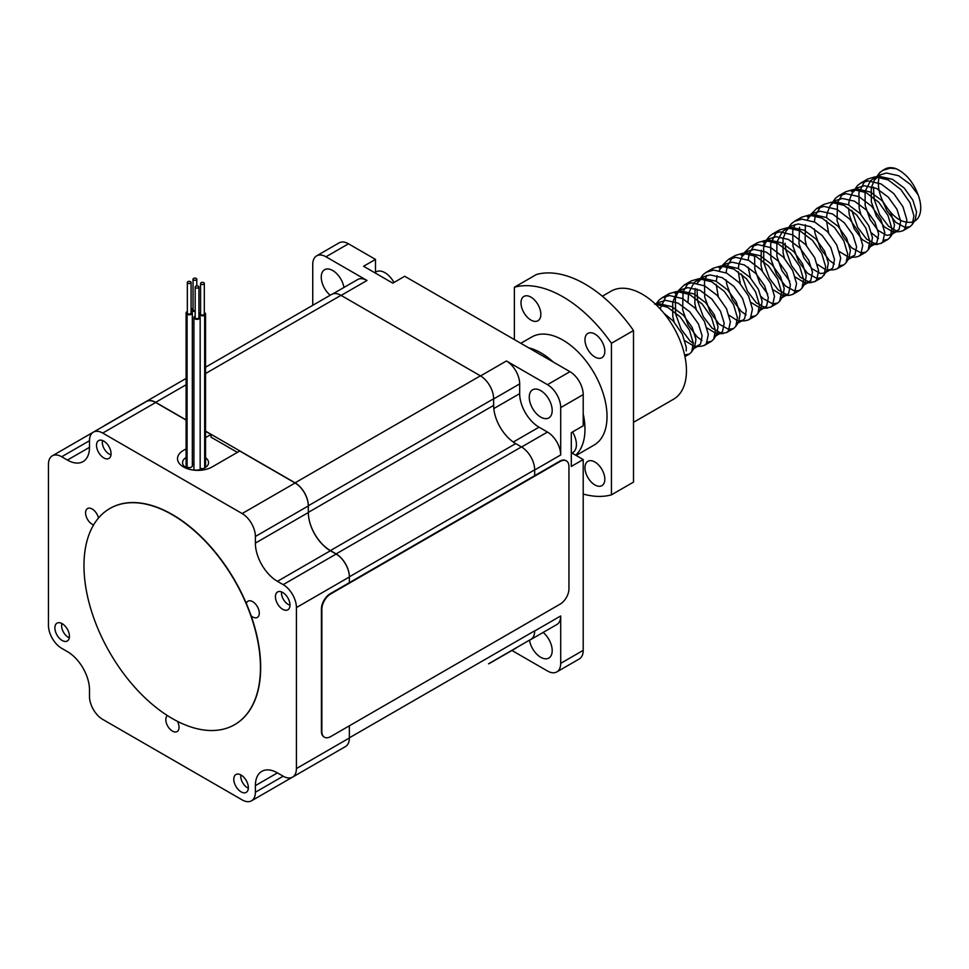 <?xml version="1.0" encoding="UTF-8"?>
<svg xmlns="http://www.w3.org/2000/svg" width="969" height="969" viewBox="0 0 969 969"><rect width="100%" height="100%" fill="white"/><g stroke="black" fill="none" stroke-linecap="round" stroke-linejoin="round"><path stroke-width="1.45" d="M529.558 640.109A18.714 10.804 -120 0 0 530.794 639.564L556.824 624.545A18.714 10.804 -120 0 0 560.7 615.969L560.7 663.353A18.714 10.804 60 0 1 556.824 671.917L579.329 658.932A18.714 10.804 60 0 0 583.205 650.356L583.205 459.548L571.928 453.032M312.745 305.32L312.745 264.428A18.714 10.804 60 0 1 316.621 255.864L339.114 242.868A18.714 10.804 60 0 1 348.477 243.8L375.487 259.401L375.487 272.228M375.487 259.401L363.581 266.269L392.808 283.154L404.715 276.274L569.966 371.672A18.714 10.804 60 0 1 583.205 394.601L583.205 425.791L571.298 432.671L571.298 466.428L583.205 459.548M488.533 663.801A18.714 10.804 -120 0 0 489.757 663.256L515.799 648.237A18.714 10.804 -120 0 0 516.889 647.437M556.824 671.917A18.714 10.804 60 0 1 547.473 670.996L511.923 650.465M543.124 632.454A16.219 9.363 60 0 1 551.724 646.614A16.219 9.363 60 0 1 548.829 658.072A16.219 9.363 60 0 1 540.714 657.261A16.219 9.363 60 0 1 529.474 640.17M547.473 432.053L539.03 427.172A27.374 15.807 60 0 1 519.675 393.644L519.675 383.906A18.714 10.804 -120 0 0 506.436 360.977L547.473 384.669A18.714 10.804 60 0 1 560.7 407.598L560.7 454.97A18.714 10.804 -120 0 0 547.473 432.053L521.576 447M540.714 390.604A16.219 9.363 60 0 1 551.313 404.897A16.219 9.363 60 0 1 548.829 417.905A16.219 9.363 60 0 1 532.611 408.53A16.219 9.363 60 0 1 532.611 389.804A16.219 9.363 60 0 1 540.714 390.604M316.621 255.864A18.714 10.804 60 0 1 325.972 256.785L367.009 280.477A18.714 10.804 -120 0 0 357.646 279.556L332.851 293.873M330.199 295.23A16.219 9.363 60 0 1 321.708 281.095A16.219 9.363 60 0 1 324.615 269.721A16.219 9.363 60 0 1 335.977 272.943A16.219 9.363 60 0 1 343.947 287.466M530.794 639.564A18.714 10.804 -120 0 0 534.67 631.001L534.67 630.831A18.714 10.804 60 0 1 530.794 639.407L489.757 663.099A18.714 10.804 60 0 0 489.829 663.05M534.67 475.67L534.67 470.001A18.714 10.804 -120 0 0 534.67 469.832L534.67 475.67M489.757 663.256A18.714 10.804 -120 0 0 490.859 662.457M493.645 405.611L493.645 398.937A18.714 10.804 -120 0 0 493.633 398.768L493.633 405.393A31.202 18.011 -120 0 0 515.702 443.596L521.431 446.915A18.714 10.804 60 0 1 534.67 469.844L349.361 576.821L349.361 582.66L349.361 576.991L296.417 607.563L296.417 768.562A18.714 10.804 60 0 1 292.541 777.126A18.714 10.804 60 0 1 283.178 776.193L277.437 772.887A31.202 18.011 -120 0 0 261.848 771.336A31.202 18.011 -120 0 0 255.38 785.629L255.38 792.242A18.714 10.804 60 0 1 251.504 800.818A18.714 10.804 60 0 1 242.141 799.885L102.714 719.398A18.714 10.804 60 0 1 89.487 696.469L89.487 689.843A31.202 18.011 -120 0 0 67.418 651.628L61.689 648.322A18.714 10.804 60 0 1 48.45 625.393L48.45 464.405A18.714 10.804 60 0 1 52.326 455.83A18.714 10.804 60 0 1 61.689 456.762L67.418 460.069A31.202 18.011 -120 0 0 83.019 461.619A31.202 18.011 -120 0 0 89.487 447.339L89.487 440.713A18.714 10.804 60 0 1 93.363 432.138A18.714 10.804 60 0 1 102.714 433.07L242.141 513.558A18.714 10.804 60 0 1 255.38 536.487L255.38 543.112A31.202 18.011 -120 0 0 277.437 581.327L283.178 584.634A18.714 10.804 60 0 1 296.417 607.563M241.075 775.043A10.296 5.947 60 0 1 247.798 784.115A10.296 5.947 60 0 1 246.223 792.363A10.296 5.947 60 0 1 235.927 786.416A10.296 5.947 60 0 1 235.927 774.534A10.296 5.947 60 0 1 241.075 775.043M282.706 592.483A10.296 5.947 60 0 1 289.44 601.555A10.296 5.947 60 0 1 287.854 609.804A10.296 5.947 60 0 1 277.558 603.857A10.296 5.947 60 0 1 277.558 591.974A10.296 5.947 60 0 1 282.706 592.483M103.792 441.101A10.296 5.947 60 0 1 110.514 450.173A10.296 5.947 60 0 1 108.94 458.434A10.296 5.947 60 0 1 98.644 452.487A10.296 5.947 60 0 1 98.644 440.592A10.296 5.947 60 0 1 103.792 441.101M62.161 623.661A10.296 5.947 60 0 1 68.884 632.733A10.296 5.947 60 0 1 67.309 640.994A10.296 5.947 60 0 1 57.014 635.046A10.296 5.947 60 0 1 57.014 623.152A10.296 5.947 60 0 1 62.161 623.661M251.141 615.86A9.363 5.402 -120 0 0 252.679 616.95A9.363 5.402 -120 0 0 257.354 617.423A9.363 5.402 -120 0 0 257.354 606.606A9.363 5.402 -120 0 0 247.991 601.204A9.363 5.402 -120 0 0 246.332 603.457M98.511 518.027A9.363 5.402 -120 0 0 87.513 508.555A9.363 5.402 -120 0 0 86.071 516.053A9.363 5.402 -120 0 0 92.188 524.302A9.363 5.402 -120 0 0 93.593 524.932M167.419 715.582A9.363 5.402 -120 0 0 166.414 723.177A9.363 5.402 -120 0 0 172.434 731.111A9.363 5.402 -120 0 0 177.109 731.571A9.363 5.402 -120 0 0 177.424 721.336M186.096 448.865L183.468 450.391A20.276 11.713 0 0 0 177.521 458.664A20.276 11.713 0 0 0 190.045 469.481A20.276 11.713 0 0 0 212.138 466.949L239.718 451.021L295.097 482.998A18.714 10.804 60 0 1 308.324 505.927L308.324 512.54A31.202 18.011 -120 0 0 330.393 550.755L336.122 554.062A18.714 10.804 60 0 1 349.361 576.991M534.67 630.831L349.361 737.821L349.361 725.817L349.361 737.99A18.714 10.804 60 0 1 345.485 746.554L292.541 777.126M304.52 770.21A18.714 10.804 60 0 1 304.448 770.246L251.504 800.818M93.363 432.138L146.307 401.578A18.714 10.804 60 0 1 155.67 402.498L186.096 420.074M205.561 431.302L211.036 434.463L205.561 437.625M237.381 452.378L211.036 437.176L211.036 434.463M205.561 367.19L331.616 294.419A18.714 10.804 60 0 1 340.979 295.339L480.406 375.839A18.714 10.804 60 0 1 493.633 398.768L308.324 505.757L308.324 512.383L493.633 405.393M349.361 737.821A18.714 10.804 60 0 1 349.361 737.99L296.417 768.562M255.38 543.112L308.324 512.54A31.202 18.011 -120 0 0 330.393 550.586L336.122 553.905A18.714 10.804 60 0 1 349.361 576.821M205.561 431.144L295.085 482.828A18.714 10.804 60 0 1 308.324 505.757M145.217 402.208A18.714 10.804 60 0 1 146.307 401.408A18.714 10.804 60 0 1 155.67 402.329L186.096 419.904M104.18 425.888A18.714 10.804 60 0 1 105.27 425.1A18.714 10.804 60 0 1 106.505 424.555M205.561 457.828A12.997 7.51 180 0 1 208.565 462.625A12.997 7.51 180 0 1 195.568 470.135A12.997 7.51 180 0 1 182.572 462.625A12.997 7.51 180 0 1 186.096 457.489M193.037 308.312A3.125 1.805 0 0 0 191.789 309.753A3.125 1.805 0 0 0 192.71 311.025A3.125 1.805 0 0 0 195.181 311.546M193.037 279.181A1.877 1.078 0 0 0 193.594 279.944A1.877 1.078 0 0 0 195.629 280.186A1.877 1.078 0 0 0 196.78 279.181A1.877 1.078 0 0 0 194.914 278.103A1.877 1.078 0 0 0 193.037 279.181L193.037 309.753A1.877 1.078 0 0 0 193.594 310.516A1.877 1.078 0 0 0 195.181 310.819M192.334 463.618A3.125 1.805 0 0 0 192.71 463.872A3.125 1.805 0 0 0 193.933 464.308M187.344 311.546A3.125 1.805 0 0 0 186.096 312.987L186.096 465.823A3.125 1.805 0 0 0 187.09 467.143A3.125 1.805 0 0 0 190.469 467.47A3.125 1.805 0 0 0 192.334 465.823L192.334 312.987A3.125 1.805 0 0 0 191.353 311.667A3.125 1.805 0 0 0 191.087 311.546M186.096 312.987A3.125 1.805 0 0 0 187.09 314.295L187.09 467.143L187.102 314.295A3.125 1.805 0 0 0 190.469 314.634A3.125 1.805 0 0 0 192.334 312.987M187.344 282.415L187.344 312.987A1.877 1.078 0 0 0 188.531 313.98A1.877 1.078 0 0 0 190.578 313.726A1.877 1.078 0 0 0 191.087 312.987L191.087 282.415A1.877 1.078 0 0 0 189.221 281.337A1.877 1.078 0 0 0 187.344 282.415A1.877 1.078 0 0 0 188.531 283.42A1.877 1.078 0 0 0 190.578 283.154A1.877 1.078 0 0 0 191.087 282.415M195.181 316.112A3.125 1.805 0 0 0 193.933 317.553A3.125 1.805 0 0 0 197.058 319.346A3.125 1.805 0 0 0 200.171 317.553A3.125 1.805 0 0 0 199.614 316.512A3.125 1.805 0 0 0 198.924 316.112M195.181 286.981L195.181 317.553A1.877 1.078 0 0 0 197.058 318.631A1.877 1.078 0 0 0 198.924 317.553L198.924 286.981A1.877 1.078 0 0 0 198.584 286.364A1.877 1.078 0 0 0 196.489 285.952A1.877 1.078 0 0 0 195.181 286.981A1.877 1.078 0 0 0 197.058 288.059A1.877 1.078 0 0 0 198.924 286.981M200.171 468.088A3.125 1.805 0 0 0 203.635 468.512M200.571 312.563A3.125 1.805 0 0 0 200.244 312.733A3.125 1.805 0 0 0 199.323 314.004A3.125 1.805 0 0 0 201.261 315.676A3.125 1.805 0 0 0 204.665 315.276L204.665 467.991L204.653 315.264A3.125 1.805 0 0 0 205.561 314.004A3.125 1.805 0 0 0 204.314 312.563M200.571 283.433L200.571 314.004A1.877 1.078 0 0 0 202.448 315.082A1.877 1.078 0 0 0 204.314 314.004L204.314 283.433A1.877 1.078 0 0 0 203.769 282.669A1.877 1.078 0 0 0 201.734 282.439A1.877 1.078 0 0 0 200.571 283.433A1.877 1.078 0 0 0 202.448 284.523A1.877 1.078 0 0 0 204.314 283.433M205.246 467.639A3.125 1.805 0 0 0 205.561 466.852L205.561 314.004M571.298 453.407L572.788 452.547A17.466 10.09 -120 0 0 572.546 431.956M281.543 591.914A9.363 5.402 -120 0 0 288.096 604.365A9.363 5.402 -120 0 0 289.985 605.14M240.857 774.921A9.363 5.402 -120 0 0 247.374 787.7A9.363 5.402 -120 0 0 248.343 788.172M393.971 282.476A17.466 10.09 -120 0 0 376.178 271.829L374.688 272.689M102.593 440.532A9.363 5.402 -120 0 0 108.964 453.916A9.363 5.402 -120 0 0 111.011 454.727M61.955 623.551A9.363 5.402 -120 0 0 68.242 637.251A9.363 5.402 -120 0 0 69.308 637.759M914.373 221.247A28.695 16.57 -120 0 0 914.797 221.017A28.695 16.57 -120 0 0 918.091 194.805C913.319 182.111 905.979 173.403 896.059 168.667A31.202 18.011 -120 0 0 884.842 169.151A31.202 18.011 -120 0 0 883.873 169.781M879.973 174.856A31.202 18.011 -120 0 0 882.735 201.14C890.644 214.379 898.687 221.368 906.887 222.107A28.695 16.57 -120 0 0 913.501 221.635M656.037 304.678L659.017 302.413L665.873 300.378L678.046 303.103L689.771 311.824L698.419 323.925L702.15 335.892L700.466 344.213L696.081 346.514L694.301 346.393L684.974 340.749M674.158 322.035L672.789 316.475L672.728 302.401L675.72 294.855L681.074 289.683L687.929 287.648L700.102 290.361L711.84 299.082L720.476 311.194L724.206 323.149L722.523 331.483L720.803 333.009L716.357 333.663L707.031 328.019M696.214 309.293L694.846 303.745L695.076 288.435M697.123 283.239L703.143 276.94L709.998 274.905L722.159 277.631L733.896 286.352L742.545 298.452L746.275 310.419L744.58 318.74L742.86 320.279L739.165 321.018M737.457 320.703L729.1 315.276M718.283 296.562L716.212 284.438M716.261 281.337L717.133 275.705M719.18 270.496L722.305 266.378M722.838 265.894L725.2 264.21L732.055 262.175L744.228 264.888L755.953 273.609L764.602 285.722L768.332 297.677L766.649 306.01L762.264 308.299L760.483 308.178L751.157 302.546M740.34 283.82L738.269 271.695M738.33 268.607L738.911 264.186L741.903 256.64L747.256 251.468L754.112 249.433L766.285 252.158L778.022 260.879L786.658 272.979L790.389 284.947L788.705 293.268L786.985 294.806L782.54 295.448L773.214 289.804M762.397 271.09L761.028 265.53L761.259 250.232M763.306 245.024L769.325 238.737L776.181 236.702L788.342 239.416L800.079 248.137L808.727 260.249L812.458 272.204L810.762 280.538L806.39 282.827L804.609 282.706L795.283 277.073M784.466 258.348L783.085 252.8L783.037 238.713L786.029 231.167L788.403 228.26L791.382 225.995L798.238 223.96L810.411 226.673L822.136 235.406L830.784 247.507L834.515 259.474L832.831 267.795L831.111 269.334L827.417 270.072M825.709 269.757L817.339 264.331M806.523 245.617L805.154 240.058L805.372 224.76M807.419 219.551L810.556 215.433M811.077 214.948L813.439 213.253L820.295 211.23L832.468 213.943L844.205 222.664L852.841 234.777L856.572 246.732L854.888 255.065L850.503 257.354L848.723 257.233L839.396 251.601M828.58 232.875L826.509 220.75M826.569 217.65L827.151 213.241L830.154 205.694L835.508 200.522L842.364 198.488L854.525 201.201L866.262 209.922L874.91 222.034L878.641 234.001L876.945 242.323L875.225 243.861L870.792 244.503L862.289 239.658L854.234 228.817L849.268 214.585L848.578 208.008M848.626 204.919L849.219 200.498L852.211 192.964L857.565 187.78L864.421 185.745L876.594 188.47L888.319 197.191L896.967 209.292L900.698 221.259L899.014 229.58L894.629 231.882L892.849 231.761L884.358 226.928L876.303 216.075L871.337 201.855L871.276 187.768L874.268 180.222L879.622 175.05L886.478 173.015L898.651 175.728L910.388 184.449L918.091 194.805M654.681 304.205L659.962 303.939L671.856 306.664L683.593 315.397L692.229 327.498L695.96 339.465L694.567 347.374L692.556 349.312M681.074 289.683L674.896 293.244L682.019 291.197L693.913 293.934L705.65 302.655L714.298 314.755L718.029 326.723L716.624 334.632L714.613 336.57M688.014 301.892L688.608 293.232L693.974 282.778L696.965 280.525L704.075 278.466L715.982 281.192L727.707 289.913L736.355 302.025L740.086 313.98L738.693 321.902L736.67 323.84M719.022 267.783L726.144 265.724L738.039 268.461L749.776 277.182L758.412 289.283L762.143 301.25L760.75 309.159L758.739 311.097M727.465 265.712L732.225 257.851L735.41 255.416L742.763 253.272L748.201 252.994L760.096 255.719L771.833 264.44L780.481 276.553L784.212 288.508L782.807 296.429L780.796 298.367M767.727 294.043L759.805 283.336L754.839 269.103L754.597 256.01M769.325 238.737L763.136 242.298L770.258 240.251L782.165 242.989L793.89 251.71L802.538 263.81L806.269 275.777L804.876 283.687L802.853 285.625L809.042 282.064M789.783 281.313L781.874 270.593L776.908 256.361L776.847 242.286L782.213 231.833L785.205 229.58L792.327 227.521L804.222 230.247L815.959 238.968L824.595 251.08L828.325 263.035L826.932 270.957L821.76 277.618L816.831 278.369L807.431 273.21L798.517 261.509L792.957 246.126L792.739 230.913L794.883 224.529M824.922 272.895L820.477 273.549L811.986 268.704L803.931 257.863L798.965 243.631L799.51 227.218M807.262 216.838L814.384 214.779L826.278 217.516L838.015 226.237L846.664 238.338L850.394 250.305L848.989 258.214L846.979 260.152M815.704 214.755L820.464 206.906L823.662 204.471L831.002 202.315L836.441 202.036L848.347 204.774L860.072 213.495L868.721 225.607L872.451 237.562L871.058 245.484L869.036 247.41M857.565 187.78L851.376 191.353L858.51 189.306L870.404 192.044L882.141 200.765L890.777 212.865L894.508 224.832L892.824 233.154L891.105 234.68L886.659 235.334L878.168 230.489L870.114 219.648L865.147 205.416L865.099 191.329L870.453 180.888L873.444 178.635L880.3 176.588L892.461 179.301L904.198 188.022L912.846 200.135L916.577 212.09L915.172 220.011L913.464 221.78M663.983 313.302L673.128 320.909L682.37 334.16L686.258 347.265L686.222 350.899M655.734 304.387L658.993 300.136L662.19 297.713L669.531 295.545L682.6 298.597L695.185 308.178L704.427 321.429L708.327 334.523L706.328 343.668L704.402 345.364L701.35 346.236L696.081 346.514M693.344 343.511L690.073 340.967L681.159 329.266L675.599 313.883L675.381 298.67L678.603 290.434L684.247 284.983L691.587 282.815L704.657 285.855L717.254 295.436L726.484 308.687L730.384 321.793L728.385 330.938L726.459 332.621L721.53 333.397L712.142 328.225L703.215 316.524L697.656 301.153L696.99 288.98M697.789 282.112L703.106 274.663L706.304 272.241L713.644 270.072L726.714 273.125L739.311 282.694L748.553 295.957L752.453 309.05L750.454 318.195L748.516 319.879L745.476 320.751L740.207 321.03M722.729 264.961L728.373 259.498L735.713 257.342L748.783 260.382L761.38 269.963L770.609 283.214L774.51 296.32L772.511 305.465L770.585 307.149L765.655 307.924L756.256 302.752L747.341 291.051L741.491 274.094M744.786 252.219L750.43 246.768L757.77 244.6L770.839 247.652L783.436 257.221L792.666 270.484L796.566 283.578L794.568 292.723L792.642 294.406L789.602 295.279L787.712 295.182L778.325 290.01L769.398 278.321L763.838 262.938L763.62 247.713L766.854 239.476L769.289 236.448L772.487 234.026L779.827 231.87L792.896 234.91L805.493 244.491L814.735 257.742L818.635 270.835L816.637 279.993L814.699 281.676L809.769 282.451L800.382 277.279L791.467 265.579L785.895 250.196L785.084 243.219M786.029 231.167L791.358 223.718L794.556 221.295L801.896 219.127L814.965 222.18L827.562 231.748L836.792 245.012L840.692 258.105L838.694 267.25L836.768 268.934L833.715 269.806L828.447 270.085M810.326 214.985L816.613 208.553L823.953 206.397L837.022 209.437L849.619 219.018L858.849 232.269L862.749 245.363L860.751 254.508L858.825 256.204L855.784 257.076L850.503 257.354M830.154 205.694L835.472 198.245L838.669 195.823L846.01 193.655L859.079 196.707L871.676 206.276L880.918 219.539L884.818 232.633L882.82 241.778L880.882 243.461L875.952 244.236L866.565 239.064L857.65 227.364L851.799 210.406M852.211 192.964L857.541 185.503L860.738 183.08L868.079 180.924L881.148 183.965L893.745 193.546L902.975 206.797L906.875 219.89L904.876 229.035L902.951 230.731L899.898 231.603L894.629 231.882M896.991 231.288L888.621 226.334L879.707 214.633L874.147 199.251L873.481 187.09M874.268 180.222L879.598 172.761L882.795 170.35L890.136 168.182L896.059 168.667M655.516 304.181L667.593 307.258L680.177 316.839L689.419 330.09L693.319 343.183L691.696 351.808L689.395 354.036L685.192 354.884M660.107 308.82L666.042 296.066L669.228 293.631L676.737 291.475L689.649 294.528L702.246 304.096L711.476 317.36L715.376 330.453L713.753 339.077L711.464 341.294L707.249 342.142M702.004 340.434L697.123 336.885L688.208 325.196L682.648 309.814L683.048 292.081M683.339 291.185L688.099 283.323L691.297 280.889L698.806 278.733L711.706 281.785L724.303 291.366L733.545 304.617L737.433 317.711L735.81 326.335L733.521 328.564L728.579 329.327L719.192 324.155L710.277 312.454L704.705 297.071L704.487 281.858L706.643 275.475M710.083 270.666L713.354 268.159L720.863 265.99L733.775 269.055L746.36 278.624L755.602 291.887L759.502 304.981L757.879 313.605L755.578 315.821L751.375 316.669M746.13 314.961L741.249 311.412L732.334 299.712L726.774 284.341L726.108 279.871M726.047 272.798L727.174 266.608M742.92 253.26L755.832 256.313L768.429 265.894L777.659 279.145L781.559 292.238L779.56 301.383L777.647 303.091L772.705 303.854L763.306 298.682L761.295 296.696M750.503 277.958L748.177 267.141M748.104 260.055L749.231 253.878M749.521 252.97L754.282 245.109L757.479 242.686L764.989 240.518L777.889 243.582L790.486 253.151L799.728 266.414L803.616 279.508L801.993 288.132L799.704 290.349L794.762 291.112L785.374 285.94L776.46 274.239L770.888 258.868L770.67 243.643L776.351 232.378L779.536 229.944L787.046 227.788L799.958 230.84L812.543 240.421L821.785 253.672L825.685 266.766L824.062 275.39M798.323 219.721L801.593 217.213L809.103 215.045L822.015 218.11L834.612 227.679L843.842 240.93L847.742 254.035L846.119 262.66L843.829 264.876L839.614 265.724M834.37 264.016L829.488 260.467L820.573 248.767L815.014 233.396L814.36 228.926M814.287 221.853L815.413 215.663M831.172 202.315L844.072 205.367L856.669 214.948L865.911 228.2L869.799 241.293L868.176 249.917L865.886 252.146L860.944 252.897L851.557 247.737L842.642 236.036L837.071 220.653L837.47 202.933M837.761 202.024L842.533 194.163L845.719 191.741L853.229 189.573L866.141 192.637L878.726 202.206L887.967 215.457L891.868 228.563L890.245 237.175L887.943 239.404L883.74 240.251M878.495 238.531L871.603 233.02M860.799 214.27L859.14 207.923L858.922 192.698L864.59 181.433L867.776 178.999L875.128 176.843L888.198 179.895L900.795 189.476L910.024 202.727L913.924 215.821L912.301 224.445L910.012 226.673L905.07 227.424L895.671 222.264L886.756 210.564L882.735 201.14M172.216 718.501A124.795 72.045 -120 0 0 234.607 724.679A124.795 72.045 -120 0 0 234.607 580.576A124.795 72.045 -120 0 0 109.812 508.531A124.795 72.045 -120 0 0 90.686 608.532A124.795 72.045 -120 0 0 172.216 718.501M109.921 508.471A124.795 72.045 60 0 1 110.03 508.398A124.795 72.045 60 0 1 234.825 580.455A124.795 72.045 60 0 1 234.825 724.558A124.795 72.045 60 0 1 234.716 724.618M560.118 604.135A12.476 7.207 120 0 0 568.948 588.849L568.948 466.586A12.476 7.207 120 0 0 566.356 460.869A12.476 7.207 120 0 0 560.118 461.486L330.683 593.949A12.476 7.207 120 0 0 321.865 609.235L321.865 731.51A12.476 7.207 120 0 0 324.445 737.215A12.476 7.207 120 0 0 330.683 736.597L560.118 604.135M566.138 460.747A12.476 7.207 120 0 0 565.92 460.614A12.476 7.207 120 0 0 559.682 461.232L330.247 593.694A12.476 7.207 120 0 0 321.417 608.98L321.417 731.256A12.476 7.207 120 0 0 324.009 736.961A12.476 7.207 120 0 0 324.227 737.082M604.826 479.219A14.038 8.103 60 0 1 601.919 485.639A14.038 8.103 60 0 1 587.88 477.535A14.038 8.103 60 0 1 587.88 461.329A14.038 8.103 60 0 1 598.697 465.084A14.038 8.103 60 0 1 604.826 479.219M604.826 351.262A14.038 8.103 60 0 1 601.919 357.682A14.038 8.103 60 0 1 587.88 349.579A14.038 8.103 60 0 1 587.88 333.372A14.038 8.103 60 0 1 598.697 337.127A14.038 8.103 60 0 1 604.826 351.262M540.847 314.319A14.038 8.103 60 0 1 537.94 320.751A14.038 8.103 60 0 1 523.902 312.648A14.038 8.103 60 0 1 523.902 296.429A14.038 8.103 60 0 1 534.718 300.196A14.038 8.103 60 0 1 540.847 314.319M575.647 455.188A62.404 36.023 -120 0 0 583.205 413.969M553.202 361.994A62.404 36.023 -120 0 0 528.505 347.738M520.813 343.292L531.715 337.006A62.404 36.023 60 0 1 594.106 373.029A62.404 36.023 60 0 1 594.106 445.074L576.131 455.454M602.33 296.223L611.136 291.148A62.404 36.023 60 0 1 659.211 307.863A62.404 36.023 60 0 1 686.452 370.655A62.404 36.023 60 0 1 673.528 399.228L633.508 422.327M611.439 343.28L633.508 330.538L633.508 482.102L611.439 494.844L611.439 343.28A115.432 66.643 -120 0 0 514.382 287.236L514.382 339.574M633.508 330.538A115.432 66.643 60 0 0 536.438 274.493L514.382 287.236M583.205 494.045A115.432 66.643 -120 0 0 611.439 494.844M348.477 243.8L325.972 256.785M341.124 295.424L367.009 280.477M480.551 375.924L506.436 360.977M569.966 371.672L547.473 384.669M583.205 394.601L560.7 407.598M534.67 470.001L560.7 454.97M534.67 631.001L560.7 615.969M583.205 650.356L560.7 663.353M513.279 442.046L539.03 427.172M493.802 408.579L519.675 393.644M493.645 398.937L519.675 383.906M89.487 440.713L61.689 456.762M89.487 447.339L67.418 460.069M155.67 402.498L102.714 433.07M295.097 482.998L242.141 513.558M308.324 505.927L255.38 536.487M330.393 550.755L277.437 581.327M336.122 554.062L283.178 584.634M277.437 772.887L255.38 785.629M283.178 776.193L255.38 792.242M340.979 295.339L205.561 373.525M186.096 384.766L155.67 402.329M480.406 375.839L295.085 482.828M515.702 443.596L330.393 550.586M521.431 446.915L336.122 553.905M93.29 432.186L52.326 455.83M146.234 401.445L105.27 425.1M186.096 378.431L146.307 401.408M191.789 309.753L191.789 311.97M196.78 279.181L196.78 285.903M193.933 317.553L193.933 470.074M200.171 317.553L200.171 469.65M199.323 314.004L199.323 316.306M879.622 175.05L873.444 178.623M835.508 200.522L832.528 202.242M813.439 213.265L810.459 214.985M791.382 225.995L785.193 229.568M747.256 251.468L744.277 253.188M744.204 253.236L741.079 255.041M725.2 264.21L722.22 265.93M703.143 276.94L696.953 280.513M659.017 302.413L655.686 304.339M897.294 231.119L891.105 234.692M875.225 243.861L869.048 247.422M853.168 256.591L848.178 259.474M831.111 269.334L826.121 272.216M786.985 294.806L780.808 298.379M764.929 307.536L759.938 310.419M742.86 320.279L737.869 323.161M720.803 333.009L714.625 336.582M698.746 345.751L693.756 348.634M675.72 294.855L678.603 290.421M718.138 333.772L723.419 333.506M719.846 269.382L721.651 266.596M722.075 265.93L722.717 264.949M762.264 308.299L767.545 308.033M741.903 256.64L744.786 252.206M784.321 295.557L789.602 295.291M763.972 243.909L766.842 239.476M806.39 282.827L811.659 282.56M808.085 218.437L809.902 215.651M872.572 244.612L877.841 244.345M884.842 169.151L882.783 170.338M867.776 178.999L860.726 183.068M845.719 191.741L838.669 195.811M823.662 204.471L816.601 208.541M801.593 217.213L794.544 221.283M779.536 229.944L772.487 234.013M757.479 242.686L750.418 246.756M735.41 255.416L728.361 259.486M713.354 268.159L706.304 272.228M691.297 280.889L684.235 284.971M669.228 293.631L662.178 297.701M910.012 226.673L902.951 230.743M887.943 239.404L880.894 243.473M865.886 252.146L858.837 256.216M843.829 264.876L836.768 268.946M821.76 277.618L814.711 281.688M799.704 290.349L792.654 294.419M777.647 303.091L770.585 307.161M755.578 315.821L748.528 319.903M733.521 328.564L726.471 332.633M711.464 341.294L704.402 345.376M689.395 354.036L684.95 356.604M691.696 351.808L694.567 347.374M676.737 291.475L682.019 291.197M713.753 339.077L716.624 334.632M698.806 278.733L704.075 278.466M735.81 326.335L738.693 321.902M720.863 265.99L726.144 265.724M757.879 313.605L760.75 309.159M779.936 300.862L782.807 296.429M764.989 240.518L770.258 240.251M801.993 288.132L804.876 283.687M787.046 227.788L792.327 227.521M809.103 215.045L814.384 214.779M846.119 262.66L848.989 258.214M868.176 249.917L871.058 245.484M853.229 189.573L858.51 189.306M890.245 237.175L893.115 232.742M875.286 176.843L880.567 176.564M912.301 224.445L915.172 220.011"/></g></svg>
